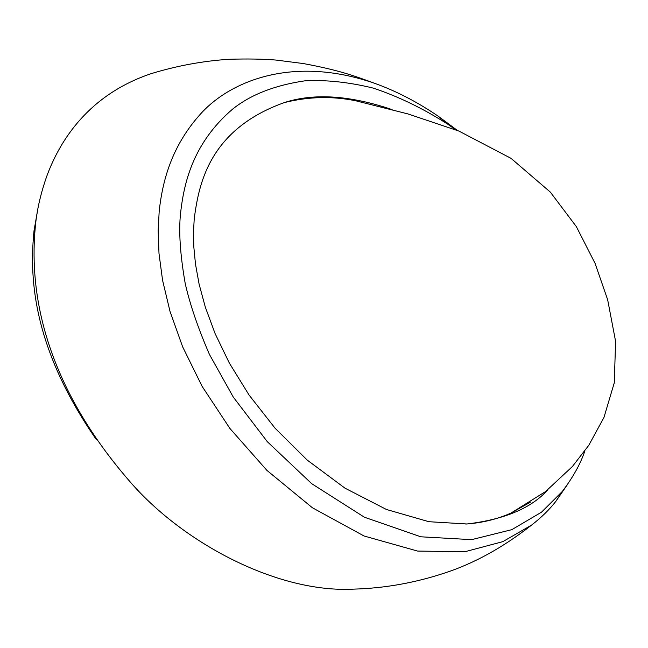 <?xml version="1.0" encoding="UTF-8"?>
<svg xmlns="http://www.w3.org/2000/svg" width="648" height="648" viewBox="0 0 648 648"><rect width="100%" height="100%" fill="white"/><g stroke="black" fill="none" stroke-linecap="round" stroke-linejoin="round"><path stroke-width="0.97" d="M37.73 209.652L34.028 230.696C29.954 271.86 29.573 343.367 96.293 439.522M457.439 130.475L438.477 116.397C417.344 101.947 395.871 90.85 374.05 83.106C353.93 75.662 338.207 70.008 303.272 63.545L276.048 60.062C262.489 58.976 246.75 58.717 228.833 59.3C202.808 61.001 176.904 65.788 151.13 73.661C89.278 94.495 60.029 139.539 46.381 177.285C40.856 193.347 37.292 208.551 35.705 222.904C30.497 271.658 31.784 369.66 131.463 483.392C185.385 544.604 278.956 593.252 353.873 589.121C384.248 588.254 414.194 582.989 443.71 573.342C473.477 563.776 502.775 547.682 531.627 525.058C541.315 517.541 549.383 509.652 555.822 501.398L567 485.206M374.05 83.106C293.633 55.428 231.441 80.449 201.447 112.979C170.951 146.229 162.397 182.266 159.197 211.094L158.144 230.623L158.995 253.481L162.559 280.211L169.978 311.283L182.639 346.818L202.119 386.362L229.951 428.514L266.903 470.375L312.409 507.765L364.022 535.985L417.563 551.067L464.835 551.748L502.791 541.663L531.627 525.058M455.512 129.713L447.606 124.108C422.877 108.338 398.034 96.325 373.07 88.063C348.656 82.102 325.863 79.704 304.69 80.862C274.501 85.334 250.436 94.794 232.478 109.237C192.812 143.273 183.983 183.068 180.606 212.819C178.589 230.834 180.12 254.381 185.207 283.468C189.945 304.398 198.021 328.058 209.442 354.448L233.264 397.054L267.276 441.653L311.688 483.675L364.419 517.234L420.86 536.795L471.671 539.646L511.847 529.651L541.517 512.179L562.302 491.459C572.986 477.341 580.495 463.863 584.828 451.016M392.161 109.617C350.333 95.45 314.669 93.012 285.169 102.303C207.19 129.689 198.604 187.167 194.23 218.627L193.509 231.741L193.801 246.783L195.485 264.092L199.098 284.116L205.343 307.209L215.087 333.558L229.327 363.042L249.075 395.053L275.027 428.158L307.265 460.12L345.011 488.179L386.435 509.474L428.903 521.705L466.989 523.989C504.622 519.453 531.595 508.024 547.933 489.702M465.742 524.054C481.788 522.96 496.862 519.307 510.972 513.086L530.461 502.151M510.972 513.086L545.551 491.565L572.427 466.487L588.797 445.281L603.968 417.434L614.28 382.782L615.6 341.391L607.654 299.732L595.075 263.38L576.347 226.614L550.314 192.075L511.053 158.363L458.914 131.074L407.924 113.927L355.874 100.813C332.278 95.961 308.286 96.576 283.897 102.684M555.822 501.398L562.302 491.459M438.477 116.397L447.606 124.108"/></g></svg>
